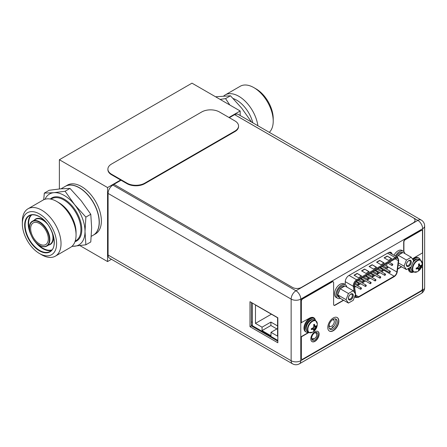 <?xml version="1.0" encoding="UTF-8"?>
<svg xmlns="http://www.w3.org/2000/svg" width="447" height="447" viewBox="0 0 447 447"><rect width="100%" height="100%" fill="white"/><g stroke="black" fill="none" stroke-linecap="round" stroke-linejoin="round"><path stroke-width="0.67" d="M228.948 117.466L240.173 110.985L240.173 115.516M111.482 259.294L107.554 261.562L107.554 187.55L120.64 179.996M240.173 110.985L191.987 83.164L59.373 159.73L107.554 187.55M107.554 261.562L79.974 245.638M59.373 188.952L59.373 159.73M95.541 233.859A28.133 16.243 -120 0 0 101.368 220.986A28.133 16.243 -120 0 0 89.087 192.674A28.133 16.243 -120 0 0 67.408 185.136L65.329 186.332A28.133 16.243 60 0 1 87.009 193.869A28.133 16.243 60 0 1 99.29 222.181A28.133 16.243 60 0 1 93.462 235.061A28.133 16.243 60 0 1 93.395 235.1L95.541 233.859M395.383 256.053A7.817 4.509 -60 0 1 403.367 251.236L401.954 250.421A7.817 4.509 120 0 0 393.969 255.237M403.367 251.236A7.817 4.509 -60 0 1 404.87 253.583M345.369 284.722L343.955 283.906A7.817 4.509 120 0 0 337.932 286.002A7.817 4.509 120 0 0 334.524 293.863A7.817 4.509 120 0 0 336.144 297.439L337.558 298.261A7.817 4.509 -60 0 1 335.937 294.679A7.817 4.509 -60 0 1 339.351 286.818A7.817 4.509 -60 0 1 345.369 284.722A7.817 4.509 -60 0 1 346.872 287.063M340.335 298.389A7.817 4.509 -60 0 1 337.558 298.261M411.223 257.248L413.62 260.657L411.223 266.82L406.44 269.586L404.049 266.177L406.44 260.014L411.223 257.248L402.959 252.477L402.104 252.968A6.252 3.61 -60 0 0 400.568 253.538A6.252 3.61 -60 0 0 399.026 254.745L402.104 252.968M406.424 264.808A3.408 1.967 120 0 0 408.832 266.2A3.408 1.967 120 0 0 411.24 262.026A3.408 1.967 120 0 0 408.832 260.635A3.408 1.967 120 0 0 406.424 264.808M402.674 252.644L402.585 252.594A6.252 3.61 120 0 0 399.462 252.901A6.252 3.61 120 0 0 396.171 256.505M406.44 260.014L398.176 255.243L399.026 254.745M397.271 257.142A6.252 3.61 -60 0 1 397.746 256.343L397.405 257.221M398.16 264.792L406.44 269.586M404.049 266.177L398.4 262.92M398.176 255.243L397.746 256.343M406.435 264.535A2.783 1.604 120 0 0 406.999 265.568A2.783 1.604 120 0 0 409.145 264.825A2.783 1.604 120 0 0 410.357 262.026A2.783 1.604 120 0 0 409.782 260.752A2.783 1.604 120 0 0 408.603 260.78M406.357 264.847A3.503 2.023 120 0 0 407.083 266.451A3.503 2.023 120 0 0 409.782 265.512A3.503 2.023 120 0 0 411.307 261.987A3.503 2.023 120 0 0 410.586 260.383A3.503 2.023 120 0 0 407.887 261.322A3.503 2.023 120 0 0 406.357 264.847M353.231 290.734L355.622 294.137L353.231 300.306L348.442 303.066L346.051 299.663L348.442 293.5L353.231 290.734L344.961 285.963L344.106 286.454A6.252 3.61 -60 0 0 342.57 287.024A6.252 3.61 -60 0 0 341.033 288.231L344.106 286.454M348.425 298.294A3.408 1.967 120 0 0 350.834 299.686A3.408 1.967 120 0 0 353.247 295.512A3.408 1.967 120 0 0 350.834 294.12A3.408 1.967 120 0 0 348.425 298.294M344.676 286.125L344.592 286.074A6.252 3.61 120 0 0 341.463 286.387A6.252 3.61 120 0 0 337.379 291.897A6.252 3.61 120 0 0 338.34 296.903L339.441 297.546A6.252 3.61 -60 0 1 338.211 295.501L339.748 297.691A6.252 3.61 -60 0 1 339.441 297.546M348.442 293.5L340.178 288.723L341.033 288.231M338.211 293.791A6.252 3.61 -60 0 1 339.748 289.824L337.781 294.891L338.211 295.501M339.748 297.691L340.178 298.294L348.442 303.066M346.051 299.663L337.781 294.891M340.178 288.723L339.748 289.824M348.436 298.02A2.783 1.604 120 0 0 349.001 299.054A2.783 1.604 120 0 0 351.146 298.311A2.783 1.604 120 0 0 352.359 295.512A2.783 1.604 120 0 0 351.783 294.238A2.783 1.604 120 0 0 350.604 294.266M348.358 298.333A3.503 2.023 120 0 0 349.085 299.931A3.503 2.023 120 0 0 351.783 298.998A3.503 2.023 120 0 0 353.309 295.473A3.503 2.023 120 0 0 352.588 293.869A3.503 2.023 120 0 0 349.889 294.808A3.503 2.023 120 0 0 348.358 298.333M411.162 266.859A6.845 3.95 120 0 0 411.05 268.111A6.845 3.95 120 0 0 412.469 271.245L413.704 271.96A6.845 3.95 -60 0 1 412.29 268.826A6.845 3.95 -60 0 1 415.274 261.936A6.845 3.95 -60 0 1 420.549 260.104L419.314 259.389A6.845 3.95 120 0 0 412.765 262.847M413.704 271.96L417.314 271.72A6.666 3.85 -60 0 1 412.721 268.932A6.666 3.85 -60 0 1 417.375 260.797A6.666 3.85 -60 0 1 422.152 263.344L422.152 263.344A6.666 3.85 -60 0 1 422.152 263.484M417.196 267.809L417.906 268.664L416.995 268.58L416.146 269.055L416.185 268.077A9.286 5.364 180 0 0 417.291 267.781A9.124 7.197 -35.1 0 0 418.342 266.73A9.124 7.197 -84.9 0 0 418.727 265.294A9.286 5.364 -120 0 0 418.431 264.188L419.269 263.702A9.286 5.364 60 0 1 419.565 264.808A9.124 1.928 38.8 0 1 420.236 265.641A9.124 1.928 21.2 0 0 421.001 265.635A9.286 5.364 0 0 0 421.515 264.998L421.527 265.948L418.699 265.412M419.269 263.702L419.269 264.635L420.236 265.641M418.554 264.602L419.565 264.808M419.794 265.384L418.705 265.2M421.527 265.948L419.794 267.569L419.258 269.882L418.431 270.34A9.286 5.364 -120 0 0 418.727 269.58A9.124 1.928 -141.2 0 0 418.342 268.915A9.124 1.928 -158.8 0 1 417.291 268.753L416.604 267.976M419.258 269.882L417.381 267.703M421.515 265.971A9.286 5.364 180 0 1 421.001 266.608A9.124 7.197 144.9 0 1 420.236 267.826A9.124 7.197 95.1 0 1 419.565 269.094L417.671 267.429M420.236 267.826L418.342 266.73M421.001 266.608L418.615 265.803M419.565 269.094A9.286 5.364 60 0 1 419.269 269.854M416.185 269.044A9.286 5.364 0 0 0 417.291 268.753M417.906 268.664L418.342 268.915M409.949 271.977A8.566 4.945 -60 0 0 413.475 271.826A7.817 4.509 -60 0 1 411.1 271.569A7.817 4.509 -60 0 1 409.48 267.993A7.817 4.509 -60 0 1 409.486 267.826M413.101 259.914A7.817 4.509 -60 0 1 418.912 258.036A7.817 4.509 -60 0 1 420.314 259.964M418.912 258.036L418.252 257.656A7.817 4.509 120 0 0 412.67 259.305M408.843 268.2A7.817 4.509 120 0 0 410.435 271.189L411.1 271.569M314.459 319.923A6.845 3.95 120 0 0 309.184 321.756A6.845 3.95 120 0 0 306.195 328.646A6.845 3.95 120 0 0 307.614 331.78L308.849 332.495A6.845 3.95 -60 0 1 307.43 329.361A6.845 3.95 -60 0 1 310.419 322.471A6.845 3.95 -60 0 1 315.694 320.639L314.459 319.923M308.849 332.495L312.459 332.261A6.666 3.85 -60 0 1 307.866 329.467A6.666 3.85 -60 0 1 312.52 321.337A6.666 3.85 -60 0 1 317.297 323.879L317.297 323.879A6.666 3.85 -60 0 1 317.297 324.025M312.341 328.349L313.045 329.199L312.135 329.115L311.291 329.59L311.33 328.612A9.286 5.364 180 0 0 312.431 328.322A9.124 7.197 -35.1 0 0 313.487 327.271A9.124 7.197 -84.9 0 0 313.872 325.829A9.286 5.364 -120 0 0 313.576 324.729L314.414 324.243A9.286 5.364 60 0 1 314.71 325.343A9.124 1.928 38.8 0 1 315.381 326.176A9.124 1.928 21.2 0 0 316.146 326.176A9.286 5.364 0 0 0 316.655 325.539L316.672 326.483L313.844 325.947M314.414 324.243L314.414 325.176L315.381 326.176M313.699 325.142L314.71 325.343M314.939 325.924L313.85 325.734M316.672 326.483L314.939 328.109L314.414 330.394L313.576 330.881A9.286 5.364 -120 0 0 313.872 330.121A9.124 1.928 -141.2 0 0 313.487 329.456A9.124 1.928 -158.8 0 1 312.431 329.288L311.749 328.511M314.403 330.417L312.526 328.238M316.655 326.506A9.286 5.364 180 0 1 316.146 327.143A9.124 7.197 144.9 0 1 315.381 328.361A9.124 7.197 95.1 0 1 314.71 329.635L312.816 327.969M315.381 328.361L313.487 327.271M316.146 327.143L313.76 326.338M314.71 329.635A9.286 5.364 60 0 1 314.414 330.394M311.33 329.584A9.286 5.364 0 0 0 312.431 329.288M313.045 329.199L313.487 329.456M308.614 332.361A7.817 4.509 -60 0 1 306.245 332.11A7.817 4.509 -60 0 1 304.625 328.534A7.817 4.509 -60 0 1 308.039 320.667A7.817 4.509 -60 0 1 314.057 318.577A7.817 4.509 -60 0 1 315.459 320.505M314.057 318.577L313.397 318.191A7.817 4.509 120 0 0 307.374 320.287A7.817 4.509 120 0 0 303.96 328.148A7.817 4.509 120 0 0 305.58 331.724L306.245 332.11M229.345 117.695L234.625 114.644L413.218 217.756A6.252 3.61 180 0 1 415.045 220.304A6.252 3.61 180 0 1 413.218 222.857L301.379 287.427A6.252 3.61 180 0 1 292.534 287.427L113.946 184.32L112.907 185.075A6.817 3.934 120 0 0 108.085 193.417L108.085 255.03A6.817 3.934 120 0 0 109.498 258.148L292.556 363.836A6.817 3.934 -60 0 1 291.142 360.718L291.142 299.104L108.085 193.417M121.042 180.225L113.946 184.32M112.907 185.075L295.959 290.762A6.817 3.934 60 0 1 300.781 299.104L300.781 360.718A6.817 3.934 60 0 1 299.367 363.836L421.242 293.472A6.817 3.934 -120 0 0 422.655 290.354A6.817 3.934 0 0 0 424.65 287.572L424.65 225.958A6.817 3.934 180 0 1 422.655 228.741L300.781 299.104A6.817 3.934 180 0 1 291.142 299.104A6.817 3.934 -60 0 1 295.959 290.762L417.833 220.393A6.817 3.934 -60 0 1 421.242 220.058L238.19 114.371A6.817 3.934 120 0 0 234.781 114.711L234.759 114.723M277.838 317.761L249.985 301.686L249.985 326.696L277.838 342.776L277.838 317.761M317.867 334.619A4.409 2.542 120 0 0 316.951 332.602A4.409 2.542 120 0 0 313.554 333.78A4.409 2.542 120 0 0 311.632 338.217A4.409 2.542 120 0 0 312.542 340.234A4.409 2.542 120 0 0 315.94 339.055A4.409 2.542 120 0 0 317.867 334.619M392.058 254.131A5.191 2.995 120 0 0 391.036 252.426A5.191 2.995 120 0 0 388.437 252.684L348.917 275.497A5.191 2.995 120 0 0 345.252 281.85L345.252 283.739L344.458 284.197M337.25 321.795A5.878 3.392 120 0 0 336.032 319.102A5.878 3.392 120 0 0 331.501 320.678A5.878 3.392 120 0 0 328.936 326.595A5.878 3.392 120 0 0 330.154 329.283A5.878 3.392 120 0 0 334.686 327.707A5.878 3.392 120 0 0 337.25 321.795M316.158 332.395A4.409 2.542 -60 0 1 316.493 333.831A4.409 2.542 -60 0 1 316.476 334.244M314.336 338.502A4.409 2.542 -60 0 1 311.967 339.653M390.253 252.186A5.191 2.995 -60 0 1 390.689 253.337M335.267 318.851A5.878 3.392 -60 0 1 335.876 321.002A5.878 3.392 -60 0 1 333.753 326.416A5.878 3.392 -60 0 1 329.551 328.746M251.359 302.474L251.359 325.902L277.838 341.19M249.985 326.696L251.359 325.902M252.376 325.522L251.359 324.935M313.939 338.619L312.174 339.642L313.939 338.619M251.359 321.767L252.376 322.354M252.376 303.06L252.376 325.673L277.838 340.374M262.054 327.182L262.054 330.601L270.983 335.753L270.983 332.333L277.57 336.138L277.57 317.761L255.466 304.999L255.466 323.377L262.054 327.182L270.899 322.075L270.899 325.494L276.866 328.942M262.054 330.601L270.899 325.494M270.899 322.075L277.57 325.93M255.466 323.377L271.385 314.191M270.983 332.333L277.57 328.534M333.903 326.226L332.384 327.103L332.384 327.757M332.495 319.789A3.688 2.129 -60 0 1 333.987 320.382L333.317 319.309A4.314 2.492 120 0 0 333.3 319.281M328.942 326.422A4.314 2.492 120 0 0 329.193 326.444L330.462 326.489A3.688 2.129 -60 0 1 329.109 325.125M333.987 320.382A3.688 2.129 -60 0 1 334.289 321.616A3.688 2.129 -60 0 1 330.462 326.489M355.616 294.154L355.846 295.679A3.878 2.241 120 0 0 356.617 296.97A3.878 2.241 120 0 0 358.55 296.78L394.165 276.218A3.878 2.241 120 0 0 396.869 271.994L398.327 260.69A3.878 2.241 120 0 0 398.361 260.165A3.878 2.241 120 0 0 397.562 258.388A3.878 2.241 120 0 0 395.623 258.584L357.092 280.828A3.878 2.241 120 0 0 354.354 285.572A3.878 2.241 120 0 0 354.387 286.058L355.611 294.126M387.035 263.54L386.7 266.121A3.878 2.241 -60 0 1 386.683 266.272M386.225 267.742A3.878 2.241 -60 0 1 385.716 268.653M384.727 269.815A3.878 2.241 -60 0 1 383.995 270.346L381.509 271.787M380.006 272.653L376.687 274.57M375.189 275.436L371.87 277.347M370.367 278.213L367.054 280.129M365.551 280.995L362.232 282.912M360.735 283.778L357.416 285.694M355.913 286.561L354.583 287.332M381 267.664L380.961 268.474L381.09 267.714M381.213 268.183L381.028 268.625M381.609 268.178L381.23 267.915M380.492 268.267L380.492 267.943L380.123 268.055M361.55 275.955L358.455 277.743L354.035 275.19L357.131 273.408L361.55 275.955M391.611 258.601L388.516 260.389L384.096 257.835L387.186 256.053L391.611 258.601M369.066 271.62L365.97 273.408L361.55 270.854L364.646 269.066L369.066 271.62M384.096 262.942L381 264.73L376.581 262.177L379.676 260.389L384.096 262.942M376.581 267.278L373.485 269.066L369.066 266.513L372.161 264.73L376.581 267.278M357.131 273.408L361.327 276.084M354.253 275.318L357.131 273.659M387.186 256.053L391.388 258.729M384.314 257.964L387.186 256.304M364.646 269.066L368.842 271.748M361.768 270.983L364.646 269.323M379.676 260.389L383.872 263.071M376.799 262.305L379.676 260.646M372.161 264.73L376.357 267.407M369.283 266.641L372.161 264.982M381.274 267.82L381.699 268.228L381.28 268.971M381.257 267.932L381.699 268.228M381.118 268.675L381.475 268.368L380.961 268.474M380.492 267.943L380.213 268.105M390.371 271.592A0.749 0.436 -60 0 1 390.041 272.346A0.749 0.436 -60 0 1 389.466 272.547A0.749 0.436 -60 0 1 389.309 272.206A0.749 0.436 -60 0 1 389.639 271.452A0.749 0.436 -60 0 1 390.214 271.251A0.749 0.436 -60 0 1 390.371 271.592M380.732 277.157A0.749 0.436 -60 0 1 380.408 277.911A0.749 0.436 -60 0 1 379.827 278.112A0.749 0.436 -60 0 1 379.676 277.771A0.749 0.436 -60 0 1 380 277.017A0.749 0.436 -60 0 1 380.581 276.816A0.749 0.436 -60 0 1 380.732 277.157M371.099 282.722A0.749 0.436 -60 0 1 370.77 283.476A0.749 0.436 -60 0 1 370.194 283.677A0.749 0.436 -60 0 1 370.038 283.331A0.749 0.436 -60 0 1 370.362 282.577A0.749 0.436 -60 0 1 370.943 282.375A0.749 0.436 -60 0 1 371.099 282.722M361.461 288.287A0.749 0.436 -60 0 1 361.131 289.041A0.749 0.436 -60 0 1 360.556 289.243A0.749 0.436 -60 0 1 360.399 288.896A0.749 0.436 -60 0 1 360.729 288.142A0.749 0.436 -60 0 1 361.305 287.941A0.749 0.436 -60 0 1 361.461 288.287M387.962 267.267A0.749 0.436 -60 0 1 387.633 268.021A0.749 0.436 -60 0 1 387.057 268.222A0.749 0.436 -60 0 1 386.901 267.882A0.749 0.436 -60 0 1 387.231 267.127A0.749 0.436 -60 0 1 387.806 266.926A0.749 0.436 -60 0 1 387.962 267.267M378.324 272.832A0.749 0.436 -60 0 1 378 273.586A0.749 0.436 -60 0 1 377.419 273.787A0.749 0.436 -60 0 1 377.262 273.441A0.749 0.436 -60 0 1 377.592 272.687A0.749 0.436 -60 0 1 378.168 272.486A0.749 0.436 -60 0 1 378.324 272.832M368.686 278.397A0.749 0.436 -60 0 1 368.362 279.151A0.749 0.436 -60 0 1 367.78 279.353A0.749 0.436 -60 0 1 367.63 279.006A0.749 0.436 -60 0 1 367.954 278.252A0.749 0.436 -60 0 1 368.535 278.051A0.749 0.436 -60 0 1 368.686 278.397M359.053 283.957A0.749 0.436 -60 0 1 358.723 284.711A0.749 0.436 -60 0 1 358.148 284.912A0.749 0.436 -60 0 1 357.991 284.571A0.749 0.436 -60 0 1 358.321 283.817A0.749 0.436 -60 0 1 358.896 283.616A0.749 0.436 -60 0 1 359.053 283.957M363.869 281.174A0.749 0.436 -60 0 1 363.545 281.934A0.749 0.436 -60 0 1 362.964 282.135A0.749 0.436 -60 0 1 362.808 281.789A0.749 0.436 -60 0 1 363.137 281.034A0.749 0.436 -60 0 1 363.713 280.833A0.749 0.436 -60 0 1 363.869 281.174M373.508 275.615A0.749 0.436 -60 0 1 373.178 276.369A0.749 0.436 -60 0 1 372.602 276.57A0.749 0.436 -60 0 1 372.446 276.224A0.749 0.436 -60 0 1 372.776 275.469A0.749 0.436 -60 0 1 373.351 275.268A0.749 0.436 -60 0 1 373.508 275.615M383.146 270.049A0.749 0.436 -60 0 1 382.816 270.804A0.749 0.436 -60 0 1 382.235 271.005A0.749 0.436 -60 0 1 382.084 270.664A0.749 0.436 -60 0 1 382.408 269.904A0.749 0.436 -60 0 1 382.99 269.703A0.749 0.436 -60 0 1 383.146 270.049M392.779 264.484A0.749 0.436 -60 0 1 392.455 265.239A0.749 0.436 -60 0 1 391.874 265.44A0.749 0.436 -60 0 1 391.717 265.099A0.749 0.436 -60 0 1 392.047 264.345A0.749 0.436 -60 0 1 392.622 264.143A0.749 0.436 -60 0 1 392.779 264.484M366.277 285.504A0.749 0.436 -60 0 1 365.953 286.259A0.749 0.436 -60 0 1 365.372 286.46A0.749 0.436 -60 0 1 365.216 286.114A0.749 0.436 -60 0 1 365.545 285.359A0.749 0.436 -60 0 1 366.127 285.158A0.749 0.436 -60 0 1 366.277 285.504M375.916 279.939A0.749 0.436 -60 0 1 375.586 280.694A0.749 0.436 -60 0 1 375.011 280.895A0.749 0.436 -60 0 1 374.854 280.554A0.749 0.436 -60 0 1 375.184 279.794A0.749 0.436 -60 0 1 375.759 279.593A0.749 0.436 -60 0 1 375.916 279.939M385.554 274.374A0.749 0.436 -60 0 1 385.225 275.128A0.749 0.436 -60 0 1 384.649 275.33A0.749 0.436 -60 0 1 384.493 274.989A0.749 0.436 -60 0 1 384.817 274.234A0.749 0.436 -60 0 1 385.398 274.033A0.749 0.436 -60 0 1 385.554 274.374M421.946 230.428A2 1.157 120 0 0 421.839 230.35A2 1.157 120 0 0 420.839 230.451L405.105 239.536A2 1.157 120 0 0 403.691 241.989L403.691 251.46M333.931 305.279A2 1.157 -60 0 0 334.82 305.128L343.413 300.166M397.634 268.859L401.412 266.68M333.093 281.727A2 1.157 120 0 0 332.987 281.649A2 1.157 120 0 0 331.987 281.75L302.457 298.797A1.877 1.084 120 0 0 301.133 301.094L301.133 322.74L309.486 318.169A8.566 4.945 120 0 1 313.772 317.744A8.566 4.945 120 0 1 315.442 320.449M313.66 317.683A8.566 4.945 -60 0 1 315.006 319.493M421.365 267.312L422.476 266.92L422.476 288.466A1.877 1.084 -60 0 1 421.152 290.762L302.68 359.159A1.877 1.084 -60 0 1 301.742 359.254L301.524 359.125A1.877 1.084 120 0 1 301.133 358.265L301.133 336.725L308.653 332.384M337.111 317.493A7.817 4.509 -60 0 1 338.619 321.002A7.817 4.509 -60 0 1 335.278 328.791A7.817 4.509 -60 0 1 329.299 331.02M317.795 331.395A5.878 3.392 -60 0 1 318.901 334.021A5.878 3.392 -60 0 1 316.409 339.86A5.878 3.392 -60 0 1 311.922 341.569M403.909 251.655L403.909 242.118A2 1.157 -60 0 1 405.323 239.665L421.063 230.579A2 1.157 -60 0 1 422.063 230.479A2 1.157 -60 0 1 422.476 231.395L422.476 252.935L414.341 257.634A8.566 4.945 120 0 0 412.486 259.042M408.295 268.513A8.566 4.945 120 0 0 410.061 272.044A8.566 4.945 120 0 0 413.698 271.955M422.476 266.92L421.197 267.658M301.742 359.254A1.877 1.084 -60 0 1 301.356 358.393L301.356 336.854L308.877 332.512M334.82 305.128L335.038 305.256A2 1.157 120 0 1 334.038 305.357A2 1.157 120 0 1 333.624 304.441L333.624 282.694A2 1.157 -60 0 0 333.211 281.778A2 1.157 -60 0 0 332.21 281.878L302.68 298.926A1.877 1.084 -60 0 0 301.356 301.222L301.356 322.868M335.038 305.256L343.637 300.295M397.601 269.139L401.635 266.809M327.791 327.511A7.817 4.509 120 0 0 329.405 331.087A7.817 4.509 120 0 0 335.429 328.998A7.817 4.509 120 0 0 338.843 321.13A7.817 4.509 120 0 0 337.222 317.554A7.817 4.509 120 0 0 331.199 319.65A7.817 4.509 120 0 0 327.791 327.511M310.816 338.943A5.878 3.392 120 0 0 312.028 341.637A5.878 3.392 120 0 0 316.56 340.061A5.878 3.392 120 0 0 319.124 334.149A5.878 3.392 120 0 0 317.906 331.456A5.878 3.392 120 0 0 313.381 333.032A5.878 3.392 120 0 0 310.816 338.943M107.895 169.134L107.895 169.642A12.505 7.219 0 0 0 111.554 174.749L127.026 183.683A12.505 7.219 0 0 0 144.711 183.683L234.887 131.619A12.505 7.219 0 0 0 238.553 126.512L238.553 126.004A12.505 7.219 180 0 1 234.887 131.105L144.711 183.169A12.505 7.219 180 0 1 127.026 183.169L111.554 174.241A12.505 7.219 180 0 1 107.895 169.134A12.505 7.219 180 0 1 111.554 164.032L201.737 111.962A12.505 7.219 180 0 1 219.416 111.962L234.887 120.897A12.505 7.219 180 0 1 238.553 126.004M250.996 121.768L251.287 121.936M220.097 99.39L225.562 98.608L229.819 105.006M225.562 98.608L230.473 95.775L241.721 108.202L251.248 121.623M215.594 96.792L230.473 95.775M252.834 122.83A24.227 13.986 -120 0 0 233.2 98.552M257.891 125.747A27.351 15.79 -120 0 0 244.66 100.698A27.351 15.79 -120 0 0 225.171 94.954A27.351 15.79 -120 0 0 223.723 95.988M269.306 132.34A27.351 15.79 60 0 0 273.218 121.131A27.351 15.79 -120 0 0 253.879 87.629A27.351 15.79 -120 0 0 240.201 86.277L225.171 94.954M273.218 121.131L273.218 118.578A24.227 13.986 -120 0 0 256.086 88.908L253.879 87.629M71.844 246.442L85.874 244.8L90.78 241.967L91.641 227.618L90.78 214.264L81.253 200.843L70.006 188.416L60.479 188.852L49.226 190.277L44.32 193.11L43.728 199.748M85.874 244.8L85.014 231.445L85.874 217.097L74.621 204.67L65.094 191.255L53.847 192.679L44.32 193.11M90.78 214.264L85.874 217.097M70.006 188.416L65.094 191.255M72.112 246.202A29.385 16.964 -120 0 0 74.621 246.224A29.385 16.964 -120 0 0 85.014 231.445A29.385 16.964 -120 0 0 74.621 204.67A29.385 16.964 -120 0 0 53.847 192.679A29.385 16.964 -120 0 0 45.007 199.256M56.719 201.457L58.931 202.737A24.227 13.986 60 0 1 76.063 232.406L76.063 234.954A27.351 15.79 -120 0 1 70.397 247.476L55.367 256.153A27.351 15.79 -120 0 0 61.032 243.632A27.351 15.79 60 0 0 49.092 216.108A27.351 15.79 60 0 0 28.016 208.783L43.046 200.105A27.351 15.79 60 0 1 56.719 201.457A27.351 15.79 60 0 1 76.063 234.954M22.35 223.852A24.227 13.986 60 0 1 39.481 213.962A24.227 13.986 60 0 1 56.607 243.632A24.227 13.986 -120 0 1 39.481 253.522A24.227 13.986 -120 0 1 22.35 223.852L22.35 221.304A27.351 15.79 60 0 1 28.016 208.783M39.481 253.522L41.688 254.801A27.351 15.79 -120 0 0 55.367 256.153M30.636 228.64A12.505 7.219 60 0 1 33.229 222.913A12.505 7.219 60 0 1 42.862 226.266A12.505 7.219 60 0 1 48.321 238.849A12.505 7.219 60 0 1 45.734 244.57A12.505 7.219 60 0 1 36.095 241.224A12.505 7.219 60 0 1 30.636 228.64M61.066 188.796L65.201 186.41A28.133 16.243 60 0 1 86.88 193.948A28.133 16.243 60 0 1 99.156 222.26A28.133 16.243 -120 0 1 93.328 235.139L91.305 236.307M413.687 261.607A5.845 3.375 120 0 0 412.821 262.707M417.649 259.092A6.347 3.665 120 0 0 413.604 260.696M410.519 267.228A6.347 3.665 120 0 0 410.519 267.395A6.347 3.665 120 0 0 411.38 269.949M308.832 322.147A5.845 3.375 120 0 0 306.726 325.796M312.794 319.627A6.347 3.665 120 0 0 308.117 321.896A6.347 3.665 120 0 0 305.664 327.93A6.347 3.665 120 0 0 306.525 330.489M108.085 255.03L291.142 360.718A6.817 3.934 0 0 0 300.781 360.718L422.655 290.354L422.655 228.741A6.817 3.934 -120 0 0 417.833 220.393L234.781 114.711M398.327 260.69L395.154 258.852M386.7 266.121L396.869 271.994M355.298 293.685L354.169 286.225A4.191 2.419 -60 0 1 354.13 285.7A4.191 2.419 -60 0 1 357.092 280.571L395.623 258.327A4.191 2.419 -60 0 1 398.584 260.037A4.191 2.419 -60 0 1 398.545 260.601L397.087 271.91A4.191 2.419 -60 0 1 394.165 276.475L358.55 297.031A4.191 2.419 -60 0 1 355.628 295.847L355.438 294.607M397.087 271.91A0.626 0.302 7.4 0 0 397.266 271.731L398.724 260.428A0.626 0.302 -172.6 0 1 398.545 260.601M397.266 271.731C396.869 273.933 395.791 275.603 394.036 276.76A0.626 0.363 -120 0 0 394.165 276.475M358.55 297.031A0.626 0.363 60 0 1 358.421 297.322L394.036 276.76M358.421 297.322L355.706 297.529A4.816 2.777 -60 0 1 354.812 296.227M354.907 295.987A0.626 0.413 -8.6 0 0 355.628 295.847M354.169 286.225A0.626 0.413 171.4 0 1 353.292 286.303L345.252 281.66M354.164 292.07L353.292 286.303A4.816 2.777 -60 0 1 353.247 285.7A4.816 2.777 -60 0 1 356.65 279.805A0.626 0.363 60 0 1 357.092 280.571M344.682 284.068L344.726 284.353M349.057 275.419L356.65 279.805L395.182 257.561L387.583 253.175M395.623 258.327A0.626 0.363 -120 0 0 395.182 257.561A4.816 2.777 -60 0 1 397.59 257.321L389.041 252.387M389.438 252.616A5.75 3.319 120 0 0 389.354 252.287M355.767 295.171L358.55 296.78M394.165 276.218L383.995 270.346M234.887 131.619L234.887 131.105M144.711 183.169L144.711 183.683M127.026 183.683L127.026 183.169M111.554 174.241L111.554 174.749M74.973 241.715A24.848 14.349 -120 0 0 81.807 229.596A24.848 14.349 -120 0 0 69.905 203.525A24.848 14.349 -120 0 0 50.327 199.021M75.18 241.106L75.906 240.687A24.227 13.986 -120 0 0 80.924 229.596A24.227 13.986 -120 0 0 70.347 205.218A24.227 13.986 -120 0 0 51.679 198.725L50.958 199.144M39.481 216.644A20.942 12.091 60 0 1 54.288 242.296A20.942 12.091 60 0 1 39.481 250.845A20.942 12.091 60 0 1 24.669 225.193A20.942 12.091 60 0 1 39.481 216.644M39.481 245.23A14.064 8.119 -120 0 0 49.427 239.486A14.064 8.119 -120 0 0 39.481 222.26A14.064 8.119 -120 0 0 29.536 228.004A14.064 8.119 -120 0 0 39.481 245.23M39.699 245.358A14.377 8.303 -120 0 0 46.89 246.068A14.377 8.303 -120 0 0 49.092 234.546A14.377 8.303 -120 0 0 39.699 221.874A14.377 8.303 -120 0 0 32.514 221.164C25.926 224.165 30.804 240.855 39.543 245.375C42.381 246.962 44.834 247.191 46.89 246.068L49.986 244.28A14.377 8.303 60 0 0 51.651 231.177M32.514 221.164L35.604 219.376A14.377 8.303 60 0 1 42.795 220.092A14.377 8.303 60 0 1 47.79 224.489M34.318 220.12A14.69 8.482 60 0 1 43.018 219.706A14.69 8.482 60 0 1 44.655 220.801M53.277 235.737A14.69 8.482 60 0 1 48.701 245.023M51.908 249.867A20.316 11.728 60 0 1 43.018 248.292A20.316 11.728 60 0 1 37.973 244.325M29.563 229.764A20.316 11.728 60 0 1 31.731 214.918M51.433 250.393A20.629 11.913 60 0 1 42.795 248.677A20.629 11.913 60 0 1 34.575 241M30.742 234.362A20.629 11.913 60 0 1 31.039 215.068M39.699 250.46A20.629 11.913 60 0 1 26.222 232.284A20.629 11.913 60 0 1 29.385 215.75C32.139 214.219 35.525 214.56 39.543 216.789C52.148 223.221 59.138 247.543 50.014 251.482A20.629 11.913 60 0 1 39.699 250.46M417.314 271.72A9.309 9.309 0 0 0 422.152 263.344L420.549 260.104M312.459 332.261A9.309 9.309 0 0 0 317.297 323.879L315.694 320.639M421.242 293.472A6.817 6.817 0 0 0 424.65 287.572M292.556 363.836A6.817 6.817 0 0 0 299.367 363.836M424.65 225.958A6.817 6.817 0 0 0 421.242 220.058M311.637 338.396A3.503 3.503 0 0 0 315.364 332.534M355.706 297.529L354.56 296.869M397.59 257.321L398.724 260.428M389.466 272.547L380.447 267.345M390.214 271.251L381.95 266.479M379.827 278.112L370.809 272.905M380.581 276.816L372.312 272.039M370.194 283.677L361.176 278.47M370.943 282.375L362.673 277.604M360.556 289.243L354.354 285.661M361.305 287.941L354.611 284.08M387.057 268.222L382.99 265.876M387.806 266.926L384.493 265.01M377.419 273.787L373.351 271.441M378.168 272.486L374.854 270.575M367.78 279.353L363.718 277M368.535 278.051L365.216 276.134M358.148 284.912L355.024 283.113M358.896 283.616L355.868 281.867M362.964 282.135L358.896 279.783M363.713 280.833L360.399 278.917M372.602 276.57L368.535 274.223M373.351 275.268L370.038 273.357M382.235 271.005L378.173 268.658M382.99 269.703L379.671 267.792M391.874 265.44L387.806 263.093M392.622 264.143L389.309 262.227M365.372 286.46L356.438 281.297M366.127 285.158L357.857 280.386M375.011 280.895L365.992 275.687M375.759 279.593L367.495 274.821M384.649 275.33L375.631 270.122M385.398 274.033L377.128 269.256"/></g></svg>
